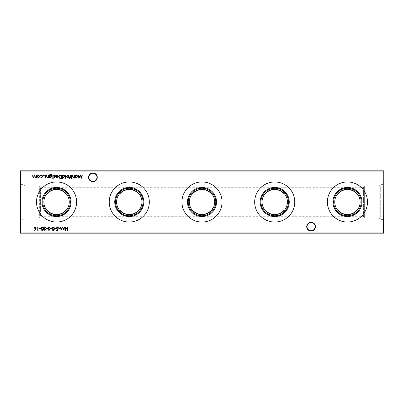 <?xml version="1.0" encoding="UTF-8"?>
<svg xmlns="http://www.w3.org/2000/svg" width="404" height="404" viewBox="0 0 404 404"><rect width="100%" height="100%" fill="white"/><g stroke="black" fill="none" stroke-linecap="round" stroke-linejoin="round"><path stroke-width="0.3" stroke-dasharray="2.02 1.52" d="M315.443 226.674A4.363 4.363 0 0 0 311.08 222.311A4.363 4.363 0 0 0 306.717 226.674A4.363 4.363 0 0 0 311.08 231.037A4.363 4.363 0 0 0 315.443 226.674M306.717 170.836L315.443 170.836L306.717 170.836L307.03 171.144L315.13 171.144L307.03 171.144L307.03 226.674A4.05 4.05 0 0 1 311.08 222.619A4.05 4.05 0 0 1 315.13 226.674C314.873 224.23 313.524 222.877 311.08 222.619C308.636 222.877 307.287 224.23 307.03 226.674C307.287 224.23 308.636 222.877 311.08 222.619C313.524 222.877 314.873 224.23 315.13 226.674C314.873 229.118 313.524 230.467 311.08 230.724C308.636 230.467 307.287 229.118 307.03 226.674C307.287 229.118 308.636 230.467 311.08 230.724C313.524 230.467 314.873 229.118 315.13 226.674A4.05 4.05 0 0 1 311.08 230.724A4.05 4.05 0 0 1 307.03 226.674L307.03 232.856L311.08 232.856L307.03 232.856L306.717 233.164L311.08 233.164L306.717 233.164M97.283 177.326A4.363 4.363 0 0 0 92.92 172.963A4.363 4.363 0 0 0 88.557 177.326A4.363 4.363 0 0 0 92.92 181.689A4.363 4.363 0 0 0 97.283 177.326M88.557 170.836L97.283 170.836L88.557 170.836L88.87 171.144L96.97 171.144L88.87 171.144L88.87 177.326A4.05 4.05 0 0 1 92.92 173.276A4.05 4.05 0 0 1 96.97 177.326C96.713 174.882 95.364 173.533 92.92 173.276C90.476 173.533 89.127 174.882 88.87 177.326C89.127 174.882 90.476 173.533 92.92 173.276C95.364 173.533 96.713 174.882 96.97 177.326C96.713 179.77 95.364 181.123 92.92 181.381C90.476 181.123 89.127 179.77 88.87 177.326C89.127 179.77 90.476 181.123 92.92 181.381C95.364 181.123 96.713 179.77 96.97 177.326A4.05 4.05 0 0 1 92.92 181.381A4.05 4.05 0 0 1 88.87 177.326L88.87 232.856L92.92 232.856L88.87 232.856L88.557 233.164L92.92 233.164L88.557 233.164M315.443 233.164L311.08 233.164L315.443 233.164L315.13 232.856L311.08 232.856L315.13 232.856L315.13 171.144L315.443 170.836M97.283 233.164L92.92 233.164L97.283 233.164L96.97 232.856L92.92 232.856L96.97 232.856L96.97 171.144L97.283 170.836M337.724 193.834A12.696 12.696 0 0 1 357.156 193.834M327.397 202A20.043 20.043 0 0 1 347.44 181.957A20.043 20.043 0 0 1 367.483 202A20.043 20.043 0 0 1 347.44 222.043A20.043 20.043 0 0 1 327.397 202M265.004 193.834A12.696 12.696 0 0 1 284.436 193.834M254.677 202A20.043 20.043 0 0 1 274.72 181.957A20.043 20.043 0 0 1 294.763 202A20.043 20.043 0 0 1 274.72 222.043A20.043 20.043 0 0 1 254.677 202M192.284 193.834A12.696 12.696 0 0 1 211.716 193.834M181.957 202A20.043 20.043 0 0 1 202 181.957A20.043 20.043 0 0 1 222.043 202A20.043 20.043 0 0 1 202 222.043A20.043 20.043 0 0 1 181.957 202M119.564 193.834A12.696 12.696 0 0 1 138.996 193.834M109.237 202A20.043 20.043 0 0 1 129.28 181.957A20.043 20.043 0 0 1 149.323 202A20.043 20.043 0 0 1 129.28 222.043A20.043 20.043 0 0 1 109.237 202M46.844 193.834A12.696 12.696 0 0 1 66.276 193.834M36.517 202A20.043 20.043 0 0 1 56.56 181.957A20.043 20.043 0 0 1 76.603 202A20.043 20.043 0 0 1 56.56 222.043A20.043 20.043 0 0 1 36.517 202M20.846 219.811L20.846 178.28L20.846 219.811L23.755 219.034L23.755 184.966L23.755 219.034L24.871 217.918L24.871 186.082L24.871 217.918L39.648 217.918L39.648 186.082L39.648 217.918L40.587 216.286L40.587 187.714L40.587 216.286L363.413 216.286L363.413 187.714L363.413 216.286L364.352 217.918L364.352 186.082L364.352 217.918L379.164 217.918L380.295 219.044L383.154 219.811L383.154 184.189L383.154 219.811M20.846 184.189L23.755 184.966L24.871 186.082L39.648 186.082L40.587 187.714L363.413 187.714L364.352 186.082L379.164 186.082L379.164 217.918L379.164 186.082L380.295 184.956L380.295 219.044L380.295 184.956L383.154 184.189M383.8 225.72L383.8 178.28L383.8 225.72L383.154 225.72L383.154 178.28L383.154 225.72M383.8 178.28L383.154 178.28M20.2 202L20.2 178.28L20.2 202M20.407 233.164L383.593 233.164L383.8 171.043L20.407 170.836L383.593 171.043L383.593 232.957L20.407 232.957L20.407 171.043L20.2 232.957M213.878 206.484L214.484 204.318M66.276 210.166A12.696 12.696 0 0 1 46.844 210.166M138.996 210.166A12.696 12.696 0 0 1 119.564 210.166M211.716 210.166A12.696 12.696 0 0 1 192.284 210.166M284.436 210.166A12.696 12.696 0 0 1 265.004 210.166M357.156 210.166A12.696 12.696 0 0 1 337.724 210.166M67.544 226.932L67.544 230.396L67.231 230.396L67.231 228.977L65.458 228.977L65.458 230.396L65.145 230.396L65.145 226.932L65.458 226.932L65.458 228.619L67.231 228.619L67.231 226.932L67.544 226.932M36.491 174.988L36.491 177.523L36.183 177.523L36.183 177.078L35.31 177.563L34.507 176.952L33.577 177.563L32.719 176.361L32.719 174.988L33.032 174.988L33.032 176.361L33.628 177.255L34.451 175.972L34.451 174.988L34.764 174.988L34.764 176.275L35.365 177.255L36.183 176.053L36.183 174.988L36.491 174.988M39.385 177.144L38.425 177.563L37.461 177.149L37.112 176.25L38.425 174.947L39.733 176.25L39.385 177.144M38.425 175.255L37.426 176.245L38.425 177.255L39.425 176.245L38.425 175.255M44.809 230.129L45.925 229.331L44.794 230.482L43.748 229.457L45.314 227.285L43.703 227.285L43.703 226.932L46.056 226.932L44.056 229.427L44.809 230.129M42.233 226.846C43.107 227.073 43.491 227.679 43.395 228.664C43.496 229.644 43.107 230.255 42.233 230.482C41.349 230.26 40.95 229.649 41.041 228.664C40.95 227.674 41.349 227.068 42.233 226.846M41.349 228.664L42.223 230.129L43.082 228.664L42.223 227.2L41.481 227.795L41.349 228.664M40.728 228.088L40.728 228.442L39.395 228.442L39.395 228.088L40.728 228.088M38.597 230.043L37.754 230.396L37.754 226.932L38.067 226.932L38.067 230.043L38.597 230.043M74.498 174.988L74.498 177.523L74.184 177.523L74.184 177.063L73.22 177.563L72.276 176.28L72.276 174.988L72.589 174.988L72.624 176.755L73.275 177.255L74.139 176.583L74.184 174.988L74.498 174.988M75.518 177.523L75.205 177.523L75.205 174.988L75.518 174.988L75.518 175.427L76.553 174.947L77.871 176.26L76.543 177.563L75.518 177.053L75.518 177.523M76.538 175.255L75.518 176.25L76.538 177.255L77.558 176.26L76.538 175.255M81.951 174.988L82.264 174.988L81.81 178.452L80.335 175.614L78.861 178.452L78.401 174.988L78.714 174.988L79.048 177.482L80.366 174.988L81.623 177.487L81.951 174.988M35.9 228.906L34.87 230.482L34.628 230.295L35.542 228.896L34.158 227.906L35.239 226.846L36.289 227.896L35.9 228.906M35.224 227.2L34.466 227.886L35.249 228.573L35.976 227.886L35.224 227.2M47.652 228.088L47.652 228.442L46.324 228.442L46.324 228.088L47.652 228.088M49.041 226.846L50.096 227.598L49.803 227.775L49.041 227.2L48.364 227.785L49.874 229.674L49.02 230.482L48.096 229.896L48.379 229.684L49.056 230.129L49.566 229.689L48.056 227.78L49.041 226.846M51.651 228.088L51.651 228.442L50.318 228.442L50.318 228.088L51.651 228.088M53.156 226.846C54.03 227.073 54.414 227.679 54.313 228.664C54.414 229.644 54.03 230.255 53.156 230.482C52.273 230.26 51.874 229.649 51.959 228.664C51.874 227.674 52.273 227.068 53.156 226.846M52.273 228.664L53.146 230.129L54.005 228.664L53.146 227.2L52.404 227.795L52.273 228.664M55.914 228.088L55.914 228.442L54.58 228.442L54.58 228.088L55.914 228.088M57.822 230.396L56.398 230.396L56.398 230.043L57.58 230.043L57.767 229.129L57.358 229.194L56.267 228.063L57.474 226.846L58.53 227.821L57.459 227.2L56.58 228.078L57.413 228.841L58.176 228.664L57.822 230.396M60.176 228.088L60.176 228.442L58.843 228.442L58.843 228.088L60.176 228.088M64.125 226.932L64.438 226.932L63.978 230.396L62.504 227.553L61.034 230.396L60.575 226.932L60.888 226.932L61.216 229.427L62.539 226.932L63.792 229.432L64.125 226.932M71.745 178.316L71.457 178.588L71.165 178.316L71.457 178.053L71.745 178.316M71.609 174.988L71.609 177.523L71.301 177.523L71.301 174.988L71.609 174.988M69.857 178.588L69.478 178.199L69.796 178.275L70.054 177.523L69.523 177.523L69.523 177.21L70.054 177.21L70.059 174.988L70.367 174.988L70.367 177.21L70.72 177.523L70.367 177.523L69.857 178.588M68.776 177.144L67.811 177.563L66.852 177.149L66.503 176.25L67.811 174.947L69.124 176.25L68.776 177.144M67.816 175.255L66.817 176.245L67.816 177.255L68.811 176.245L67.816 175.255M65.928 174.988L65.928 178.543L65.615 178.543L65.615 174.988L65.928 174.988M62.64 178.543L62.332 178.543L62.332 174.988L62.64 175.427L63.675 174.947L64.993 176.26L63.665 177.563L62.64 177.033L62.64 178.543M63.665 175.255L62.64 176.25L63.66 177.255L64.685 176.26L63.665 175.255M60.459 174.988L61.534 174.988L61.534 178.452L59.736 178.326L58.691 176.679C58.757 175.563 59.348 175.003 60.459 174.988M60.979 178.098L61.221 175.346L59.832 175.432L59.004 176.679L59.913 178.002L60.979 178.098M56.924 175.255L55.717 175.644L56.883 174.947L58.156 176.25L57.868 177.093L56.878 177.563L55.858 177.068L55.585 176.189L57.848 176.189L56.924 175.255M57.812 176.498L55.893 176.498L56.863 177.255L57.812 176.498M49.859 177.078L49.859 177.523L49.546 177.523L49.636 174.735L50.828 174.013L52.121 174.811L50.859 174.326L49.859 175.472L50.869 174.988L52.166 176.265L50.859 177.563L49.859 177.078M50.854 175.301L49.859 176.27L50.833 177.255L51.853 176.25L50.854 175.301M53.141 174.988L53.141 177.523L52.833 177.523L52.833 174.988L53.141 174.988M53.272 178.316L52.99 178.588L52.697 178.316L52.99 178.053L53.272 178.316M54.409 177.563L53.762 177.204L54.742 176.912L53.717 175.674L54.459 174.947L55.181 175.286L54.03 175.664L55.05 176.901L54.409 177.563M48.834 174.988L48.834 177.523L48.525 177.523L48.525 177.063L47.561 177.563L46.617 176.28L46.617 174.988L46.925 174.988L46.965 176.755L47.616 177.255L48.475 176.583L48.525 174.988L48.834 174.988M45.354 177.563L44.708 177.204L45.682 176.912L44.662 175.674L45.405 174.947L46.127 175.286L44.97 175.664L45.995 176.901L45.354 177.563M43.996 175.235L43.708 175.523L43.42 175.235L43.708 174.947L43.996 175.235M41.425 177.563L40.269 176.972L41.45 177.255L42.531 176.26L41.445 175.255L40.269 175.528L41.45 174.947L42.844 176.235L41.425 177.563M20.2 178.28L20.846 178.28M20.2 225.72L20.846 225.72"/><path stroke-width="0.61" d="M306.717 226.674A4.363 4.363 0 0 1 311.08 222.311A4.363 4.363 0 0 1 315.443 226.674A4.363 4.363 0 0 1 311.08 231.037A4.363 4.363 0 0 1 306.717 226.674M315.13 226.674A4.05 4.05 0 0 0 311.08 222.619A4.05 4.05 0 0 0 307.03 226.674A4.05 4.05 0 0 0 311.08 230.724A4.05 4.05 0 0 0 315.13 226.674M88.557 177.326A4.363 4.363 0 0 1 92.92 172.963A4.363 4.363 0 0 1 97.283 177.326A4.363 4.363 0 0 1 92.92 181.689A4.363 4.363 0 0 1 88.557 177.326M96.97 177.326A4.05 4.05 0 0 0 92.92 173.276A4.05 4.05 0 0 0 88.87 177.326A4.05 4.05 0 0 0 92.92 181.381A4.05 4.05 0 0 0 96.97 177.326M332.901 202A14.539 14.539 0 0 1 347.44 187.461A14.539 14.539 0 0 1 361.979 202A14.539 14.539 0 0 1 347.44 216.539A14.539 14.539 0 0 1 332.901 202M333.669 202A13.771 13.771 0 0 1 347.44 188.229A13.771 13.771 0 0 1 361.211 202A13.771 13.771 0 0 1 347.44 215.771A13.771 13.771 0 0 1 333.669 202M334.744 202A12.696 12.696 0 0 1 347.44 189.304A12.696 12.696 0 0 1 360.136 202C360.035 198.743 359.04 196.021 357.156 193.834L356.692 193.647C352.763 188.314 342.143 188.284 338.188 193.647L337.724 193.834C335.84 196.016 334.85 198.738 334.744 202C334.845 205.257 335.84 207.979 337.724 210.166L338.188 210.353C342.117 215.686 352.737 215.716 356.692 210.353L357.156 210.166C359.04 207.984 360.03 205.262 360.136 202A12.696 12.696 0 0 1 347.44 214.696A12.696 12.696 0 0 1 334.744 202M327.397 202A20.043 20.043 0 0 1 347.44 181.957A20.043 20.043 0 0 1 367.483 202A20.043 20.043 0 0 1 347.44 222.043A20.043 20.043 0 0 1 327.397 202M260.181 202A14.539 14.539 0 0 1 274.72 187.461A14.539 14.539 0 0 1 289.259 202A14.539 14.539 0 0 1 274.72 216.539A14.539 14.539 0 0 1 260.181 202M260.949 202A13.771 13.771 0 0 1 274.72 188.229A13.771 13.771 0 0 1 288.491 202A13.771 13.771 0 0 1 274.72 215.771A13.771 13.771 0 0 1 260.949 202M262.024 202A12.696 12.696 0 0 1 274.72 189.304A12.696 12.696 0 0 1 287.416 202C287.315 198.743 286.32 196.021 284.436 193.834L283.972 193.647C280.043 188.314 269.423 188.284 265.468 193.647L265.004 193.834C263.12 196.016 262.13 198.738 262.024 202C262.125 205.257 263.12 207.979 265.004 210.166L265.468 210.353C269.397 215.686 280.017 215.716 283.972 210.353L284.436 210.166C286.32 207.984 287.31 205.262 287.416 202A12.696 12.696 0 0 1 274.72 214.696A12.696 12.696 0 0 1 262.024 202M254.677 202A20.043 20.043 0 0 1 274.72 181.957A20.043 20.043 0 0 1 294.763 202A20.043 20.043 0 0 1 274.72 222.043A20.043 20.043 0 0 1 254.677 202M187.461 202A14.539 14.539 0 0 1 202 187.461A14.539 14.539 0 0 1 216.539 202A14.539 14.539 0 0 1 202 216.539A14.539 14.539 0 0 1 187.461 202M188.229 202A13.771 13.771 0 0 1 202 188.229A13.771 13.771 0 0 1 215.771 202A13.771 13.771 0 0 1 202 215.771A13.771 13.771 0 0 1 188.229 202M214.484 204.318L214.696 202A12.696 12.696 0 0 1 202 214.696A12.696 12.696 0 0 1 189.304 202A12.696 12.696 0 0 1 202 189.304A12.696 12.696 0 0 1 214.696 202C214.595 198.743 213.6 196.021 211.716 193.834L211.252 193.647C207.323 188.314 196.703 188.284 192.748 193.647L192.284 193.834C190.4 196.016 189.41 198.738 189.304 202C189.405 205.257 190.4 207.979 192.284 210.166L192.748 210.353C196.677 215.686 207.297 215.716 211.252 210.353L211.716 210.166L213.878 206.484M181.957 202A20.043 20.043 0 0 1 202 181.957A20.043 20.043 0 0 1 222.043 202A20.043 20.043 0 0 1 202 222.043A20.043 20.043 0 0 1 181.957 202M114.741 202A14.539 14.539 0 0 1 129.28 187.461A14.539 14.539 0 0 1 143.819 202A14.539 14.539 0 0 1 129.28 216.539A14.539 14.539 0 0 1 114.741 202M115.509 202A13.771 13.771 0 0 1 129.28 188.229A13.771 13.771 0 0 1 143.051 202A13.771 13.771 0 0 1 129.28 215.771A13.771 13.771 0 0 1 115.509 202M116.584 202A12.696 12.696 0 0 1 129.28 189.304A12.696 12.696 0 0 1 141.976 202C141.875 198.743 140.88 196.021 138.996 193.834L138.532 193.647C134.603 188.314 123.983 188.284 120.028 193.647L119.564 193.834C117.68 196.016 116.69 198.738 116.584 202C116.685 205.257 117.68 207.979 119.564 210.166L120.028 210.353C123.957 215.686 134.577 215.716 138.532 210.353L138.996 210.166C140.88 207.984 141.87 205.262 141.976 202A12.696 12.696 0 0 1 129.28 214.696A12.696 12.696 0 0 1 116.584 202M109.237 202A20.043 20.043 0 0 1 129.28 181.957A20.043 20.043 0 0 1 149.323 202A20.043 20.043 0 0 1 129.28 222.043A20.043 20.043 0 0 1 109.237 202M42.021 202A14.539 14.539 0 0 1 56.56 187.461A14.539 14.539 0 0 1 71.099 202A14.539 14.539 0 0 1 56.56 216.539A14.539 14.539 0 0 1 42.021 202M42.789 202A13.771 13.771 0 0 1 56.56 188.229A13.771 13.771 0 0 1 70.331 202A13.771 13.771 0 0 1 56.56 215.771A13.771 13.771 0 0 1 42.789 202M43.864 202A12.696 12.696 0 0 1 56.56 189.304A12.696 12.696 0 0 1 69.256 202C69.155 198.743 68.16 196.021 66.276 193.834L65.812 193.647C61.883 188.314 51.263 188.284 47.308 193.647L46.844 193.834C44.96 196.016 43.97 198.738 43.864 202C43.965 205.257 44.96 207.979 46.844 210.166L47.308 210.353C51.237 215.686 61.857 215.716 65.812 210.353L66.276 210.166C68.16 207.984 69.15 205.262 69.256 202A12.696 12.696 0 0 1 56.56 214.696A12.696 12.696 0 0 1 43.864 202M36.517 202A20.043 20.043 0 0 1 56.56 181.957A20.043 20.043 0 0 1 76.603 202A20.043 20.043 0 0 1 56.56 222.043A20.043 20.043 0 0 1 36.517 202M43.996 175.235L43.708 175.523L43.42 175.235L43.708 174.947L43.996 175.235M48.834 174.988L48.834 177.523L48.525 177.523L48.525 177.063L47.561 177.563L46.617 176.28L46.617 174.988L46.925 174.988L46.965 176.755L47.616 177.255L48.475 176.583L48.525 174.988L48.834 174.988M53.272 178.316L52.99 178.588L52.697 178.316L52.99 178.053L53.272 178.316M49.859 177.078L49.859 177.523L49.546 177.523L49.636 174.735L50.828 174.013L52.121 174.811L50.859 174.326L49.859 175.472L50.869 174.988L52.166 176.265L50.859 177.563L49.859 177.078M60.459 174.988L61.534 174.988L61.534 178.452L59.736 178.326L58.691 176.679C58.757 175.563 59.348 175.003 60.459 174.988M65.928 174.988L65.928 178.543L65.615 178.543L65.615 174.988L65.928 174.988M69.857 178.588L69.478 178.199L69.796 178.275L70.054 177.523L69.523 177.523L69.523 177.21L70.054 177.21L70.059 174.988L70.367 174.988L70.367 177.21L70.72 177.523L70.367 177.523L69.857 178.588M71.745 178.316L71.457 178.588L71.165 178.316L71.457 178.053L71.745 178.316M60.176 228.088L60.176 228.442L58.843 228.442L58.843 228.088L60.176 228.088M55.914 228.088L55.914 228.442L54.58 228.442L54.58 228.088L55.914 228.088M51.651 228.088L51.651 228.442L50.318 228.442L50.318 228.088L51.651 228.088M47.652 228.088L47.652 228.442L46.324 228.442L46.324 228.088L47.652 228.088M81.951 174.988L82.264 174.988L81.81 178.452L80.335 175.614L78.861 178.452L78.401 174.988L78.714 174.988L79.048 177.482L80.366 174.988L81.623 177.487L81.951 174.988M74.498 174.988L74.498 177.523L74.184 177.523L74.184 177.063L73.22 177.563L72.276 176.28L72.276 174.988L72.589 174.988L72.624 176.755L73.275 177.255L74.139 176.583L74.184 174.988L74.498 174.988M40.728 228.088L40.728 228.442L39.395 228.442L39.395 228.088L40.728 228.088M44.809 230.129L45.925 229.331L44.794 230.482L43.748 229.457L45.314 227.285L43.703 227.285L43.703 226.932L46.056 226.932L44.056 229.427L44.809 230.129M36.491 174.988L36.491 177.523L36.183 177.523L36.183 177.078L35.31 177.563L34.507 176.952L33.577 177.563L32.719 176.361L32.719 174.988L33.032 174.988L33.032 176.361L33.628 177.255L34.451 175.972L34.451 174.988L34.764 174.988L34.764 176.275L35.365 177.255L36.183 176.053L36.183 174.988L36.491 174.988M383.8 171.043L20.407 171.043L20.407 232.957L383.593 232.957L383.8 171.043L383.593 233.164L20.407 233.164L20.407 170.836L383.593 170.836M67.544 226.932L67.544 230.396L67.231 230.396L67.231 228.977L65.458 228.977L65.458 230.396L65.145 230.396L65.145 226.932L65.458 226.932L65.458 228.619L67.231 228.619L67.231 226.932L67.544 226.932M39.385 177.144L38.425 177.563L37.461 177.149L37.112 176.25L38.425 174.947L39.733 176.25L39.385 177.144M42.233 226.846C43.107 227.073 43.491 227.679 43.395 228.664C43.496 229.644 43.107 230.255 42.233 230.482C41.349 230.26 40.95 229.649 41.041 228.664C40.95 227.674 41.349 227.068 42.233 226.846M38.597 230.043L37.754 230.396L37.754 226.932L38.067 226.932L38.067 230.043L38.597 230.043M75.518 177.523L75.205 177.523L75.205 174.988L75.518 174.988L75.518 175.427L76.553 174.947L77.871 176.26L76.543 177.563L75.518 177.053L75.518 177.523M35.9 228.906L34.87 230.482L34.628 230.295L35.542 228.896L34.158 227.906L35.239 226.846L36.289 227.896L35.9 228.906M49.041 226.846L50.096 227.598L49.803 227.775L49.041 227.2L48.364 227.785L49.874 229.674L49.02 230.482L48.096 229.896L48.379 229.684L49.056 230.129L49.566 229.689L48.056 227.78L49.041 226.846M53.156 226.846C54.03 227.073 54.414 227.679 54.313 228.664C54.414 229.644 54.03 230.255 53.156 230.482C52.273 230.26 51.874 229.649 51.959 228.664C51.874 227.674 52.273 227.068 53.156 226.846M57.822 230.396L56.398 230.396L56.398 230.043L57.58 230.043L57.767 229.129L57.358 229.194L56.267 228.063L57.474 226.846L58.53 227.821L57.459 227.2L56.58 228.078L57.413 228.841L58.176 228.664L57.822 230.396M64.125 226.932L64.438 226.932L63.978 230.396L62.504 227.553L61.034 230.396L60.575 226.932L60.888 226.932L61.216 229.427L62.539 226.932L63.792 229.432L64.125 226.932M71.609 174.988L71.609 177.523L71.301 177.523L71.301 174.988L71.609 174.988M68.776 177.144L67.811 177.563L66.852 177.149L66.503 176.25L67.811 174.947L69.124 176.25L68.776 177.144M62.64 178.543L62.332 178.543L62.332 174.988L62.64 175.427L63.675 174.947L64.993 176.26L63.665 177.563L62.64 177.033L62.64 178.543M56.924 175.255L55.717 175.644L56.883 174.947L58.156 176.25L57.868 177.093L56.878 177.563L55.858 177.068L55.585 176.189L57.848 176.189L56.924 175.255M53.141 174.988L53.141 177.523L52.833 177.523L52.833 174.988L53.141 174.988M54.409 177.563L53.762 177.204L54.742 176.912L53.717 175.674L54.459 174.947L55.181 175.286L54.03 175.664L55.05 176.901L54.409 177.563M45.354 177.563L44.708 177.204L45.682 176.912L44.662 175.674L45.405 174.947L46.127 175.286L44.97 175.664L45.995 176.901L45.354 177.563M41.425 177.563L40.269 176.972L41.45 177.255L42.531 176.26L41.445 175.255L40.269 175.528L41.45 174.947L42.844 176.235L41.425 177.563M47.308 193.647A12.468 12.468 0 0 1 65.812 193.647M65.812 210.353A12.468 12.468 0 0 1 47.308 210.353M120.028 193.647A12.468 12.468 0 0 1 138.532 193.647M138.532 210.353A12.468 12.468 0 0 1 120.028 210.353M192.748 193.647A12.468 12.468 0 0 1 211.252 193.647M211.252 210.353A12.468 12.468 0 0 1 192.748 210.353M265.468 193.647A12.468 12.468 0 0 1 283.972 193.647M283.972 210.353A12.468 12.468 0 0 1 265.468 210.353M338.188 193.647A12.468 12.468 0 0 1 356.692 193.647M356.692 210.353A12.468 12.468 0 0 1 338.188 210.353M37.426 176.245L38.425 177.255L39.425 176.245L38.425 175.255L37.426 176.245M42.223 230.129L43.082 228.664L42.223 227.2L41.481 227.795L41.349 228.664L42.223 230.129M75.518 176.25L76.538 177.255L77.558 176.26L76.538 175.255L75.518 176.25M34.466 227.886L35.249 228.573L35.976 227.886L35.224 227.2L34.466 227.886M53.146 230.129L54.005 228.664L53.146 227.2L52.404 227.795L52.273 228.664L53.146 230.129M66.817 176.245L67.816 177.255L68.811 176.245L67.816 175.255L66.817 176.245M62.64 176.25L63.66 177.255L64.685 176.26L63.665 175.255L62.64 176.25M61.221 178.098L61.221 175.346L59.832 175.432L59.004 176.679L59.913 178.002L61.221 178.098M57.812 176.498L55.893 176.498L56.863 177.255L57.812 176.498M49.859 176.27L50.833 177.255L51.853 176.25L50.854 175.301L49.859 176.27"/></g></svg>
